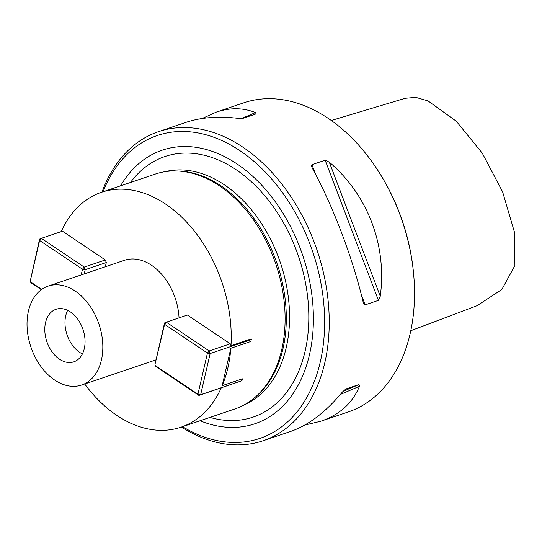 <?xml version="1.0" encoding="UTF-8"?>
<svg xmlns="http://www.w3.org/2000/svg" width="542" height="542" viewBox="0 0 542 542"><rect width="100%" height="100%" fill="white"/><g stroke="black" fill="none" stroke-linecap="round" stroke-linejoin="round"><path stroke-width="0.81" d="M222.186 385.667A123.996 85.263 -108.7 0 0 227.877 367.882A123.996 85.263 -108.7 0 0 230.824 348.269L222.186 385.667L242.389 378.838L241.956 380.708L198.907 395.43L156.042 366.663L155.08 365.45L197.945 394.217L207.444 353.066L164.578 324.306L155.059 364.082L164.558 322.93L166.313 322.178L209.178 350.945L230.275 343.804L230.994 345.708A123.996 85.263 -108.7 0 0 191.597 227.694A123.996 85.263 -108.7 0 0 101.49 192.288A123.996 85.263 -108.7 0 0 61.226 231.61M67.648 310.356A27.737 19.072 -108.7 0 0 82.391 353.926M179.043 317.869A52.208 35.901 -108.7 0 0 124.497 260.289L48.191 286.101A52.208 35.901 -108.7 0 0 30.914 347.063A52.208 35.901 -108.7 0 0 81.652 385.016A52.208 35.901 -108.7 0 0 101.408 360.044A52.208 35.901 -108.7 0 0 89.166 304.909A52.208 35.901 -108.7 0 0 48.191 286.101M84.701 383.987A123.996 85.263 -108.7 0 0 180.967 427.204A123.996 85.263 -108.7 0 0 221.292 387.74M164.558 322.93L164.578 324.306L166.313 322.178L187.403 315.044L230.275 343.804M81.171 274.95L82.492 269.225L39.62 240.458L30.122 281.61L39.6 239.083L41.355 238.331L62.452 231.197L105.317 259.964L106.3 262.545L105.324 266.772M84.301 348.567A27.737 19.072 71.3 0 1 73.814 361.832A27.737 19.072 71.3 0 1 46.856 341.67A27.737 19.072 71.3 0 1 56.036 309.286A27.737 19.072 71.3 0 1 77.804 319.272A27.737 19.072 71.3 0 1 84.301 348.567M202.112 118.508L216.217 112.133L243.792 102.804A163.156 112.194 71.3 0 1 379.949 173.691L380.518 174.605A159.897 109.951 71.3 0 1 413.411 271.84L413.519 272.911A163.156 112.194 71.3 0 1 348.371 411.906L320.796 421.236L304.767 425.057M216.217 112.133C230.16 107.485 243.236 107.634 255.431 112.587L256.122 113.888L242.904 118.359L238.331 118.373C218.44 116.022 201.028 117.343 186.082 122.329L158.508 131.659A163.156 112.194 71.3 0 1 286.555 190.411A163.156 112.194 71.3 0 1 324.807 362.706A163.156 112.194 71.3 0 1 263.087 440.761A163.156 112.194 71.3 0 1 181.468 427.035M329.279 162.133C367.794 194.808 387.144 245.709 380.254 296.244L378.424 300.37L365.206 304.841L364.156 304.421L363.147 302.029C352.537 257.416 333.195 206.516 312.178 167.925L311.42 165.967L311.935 164.68L325.153 160.208L329.279 162.133L380.254 296.244M263.087 440.761L290.661 431.432C308.486 425.24 325.722 412.123 342.361 392.076L345.776 389.014L358.994 384.542L359.461 386.29C352.598 403.031 339.712 414.677 320.796 421.236M379.949 173.691A163.156 112.194 71.3 0 1 413.519 272.911M101.991 192.119A163.156 112.194 71.3 0 1 158.508 131.659M182.539 426.669A159.897 109.951 -108.7 0 0 320.281 361.934A159.897 109.951 -108.7 0 0 248.609 156.977A159.897 109.951 -108.7 0 0 103.061 191.753M230.994 345.708L251.197 338.872L251.454 339.556L210.16 353.533L200.662 394.678L241.956 380.708M251.197 338.872L251.021 341.433L230.824 348.269M180.967 427.204L234.828 408.98A123.996 85.263 -108.7 0 0 254.022 398.201A123.996 85.263 -108.7 0 0 281.738 349.665A123.996 85.263 -108.7 0 0 177.146 170.974A123.996 85.263 -108.7 0 0 155.351 174.063L101.49 192.288M254.022 398.201L255.39 397.076A123.346 84.816 -108.7 0 0 282.958 348.791A123.346 84.816 -108.7 0 0 178.914 171.042L177.146 170.974M200.059 420.741A144.429 99.315 -108.7 0 0 309.475 354.685A144.429 99.315 -108.7 0 0 251.766 175.439A144.429 99.315 -108.7 0 0 120.581 185.825M331.291 120.487L405.206 98.298L415.66 97.33L428.011 100.893L456.289 121.232L482.292 153.203L502.603 191.807L514.548 232.491L514.9 265.553L501.851 289.482L477.055 305.708L410.782 330.715M209.178 350.945L210.16 353.533L207.444 353.066L209.178 350.945M200.662 394.678L198.907 395.43L197.945 394.217L200.662 394.678M41.328 289.692L31.084 282.822L30.122 281.61L41.734 289.401M106.3 262.545L85.202 269.686L84.227 273.913M39.6 239.083L39.62 240.458L41.355 238.331L84.22 267.098L105.317 259.964M84.22 267.098L85.202 269.686L82.492 269.225L84.22 267.098M255.431 112.587L241.481 118.556M378.424 300.37L325.153 160.208M365.206 304.841L361.297 294.55M315.654 174.463L311.935 164.68M340.362 394.461L359.461 386.29M342.91 391.426L358.994 384.542M243.961 405.003A123.346 84.816 -108.7 0 0 286.217 347.686A123.346 84.816 -108.7 0 0 259.191 220.12A123.346 84.816 -108.7 0 0 165.025 171.679M209.95 417.394A137.539 94.572 -108.7 0 0 305.078 351.318A137.539 94.572 -108.7 0 0 254.212 184.429A137.539 94.572 -108.7 0 0 130.473 182.478M81.652 385.016L156.035 359.854"/></g></svg>
